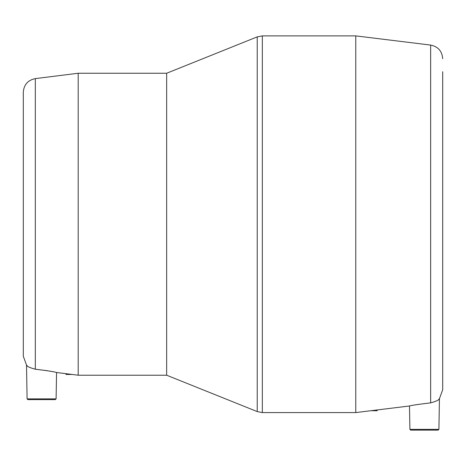 <?xml version="1.0" encoding="UTF-8"?>
<svg xmlns="http://www.w3.org/2000/svg" width="466" height="466" viewBox="0 0 466 466"><rect width="100%" height="100%" fill="white"/><g stroke="black" fill="none" stroke-linecap="round" stroke-linejoin="round"><path stroke-width="0.7" d="M433.549 430.118L410.663 430.118L409.899 429.367L409.492 405.985L355.768 412.579L355.768 35.882L262.341 35.882L262.341 412.579L355.768 412.579M430.648 402.869C418.724 404.278 411.676 405.315 409.492 405.985C411.664 405.315 418.718 404.278 430.648 402.869C436.223 401.348 439.153 399.945 439.438 398.646C439.182 399.927 436.252 401.337 430.648 402.869L430.648 45.08L355.768 35.882M409.899 429.367L438.902 429.367L439.438 398.646L442.7 389.762L442.7 71.723M439.438 398.646L438.826 399.269M257.226 411.589L166.659 375.217L166.659 73.249L257.226 36.872L257.226 411.589L262.341 412.579M166.659 375.217L78.201 375.217L78.201 73.249L166.659 73.249M47.491 370.726L35.323 369.212C47.293 370.645 54.371 371.74 56.561 372.509C54.382 371.746 47.299 370.645 35.323 369.212C29.725 367.738 26.789 366.352 26.51 365.053C26.766 366.334 29.702 367.721 35.323 369.212L35.323 78.608L78.201 73.249M56.101 398.867L27.098 398.867L27.861 399.618L55.337 399.618L56.101 398.867L56.561 372.509L78.201 375.217M35.323 78.608C27.902 80.135 23.894 84.672 23.3 92.227L23.3 356.234L26.51 365.053L27.121 365.676M66.003 373.691L66.003 374.454L72.102 374.454M410.663 430.118L438.139 430.118L438.902 429.367M377.122 409.958L377.122 410.75L371.023 410.709M430.648 45.08C438.087 46.594 442.1 51.138 442.7 58.699M262.341 35.882L257.226 36.872M27.098 398.867L26.51 365.053"/></g></svg>
